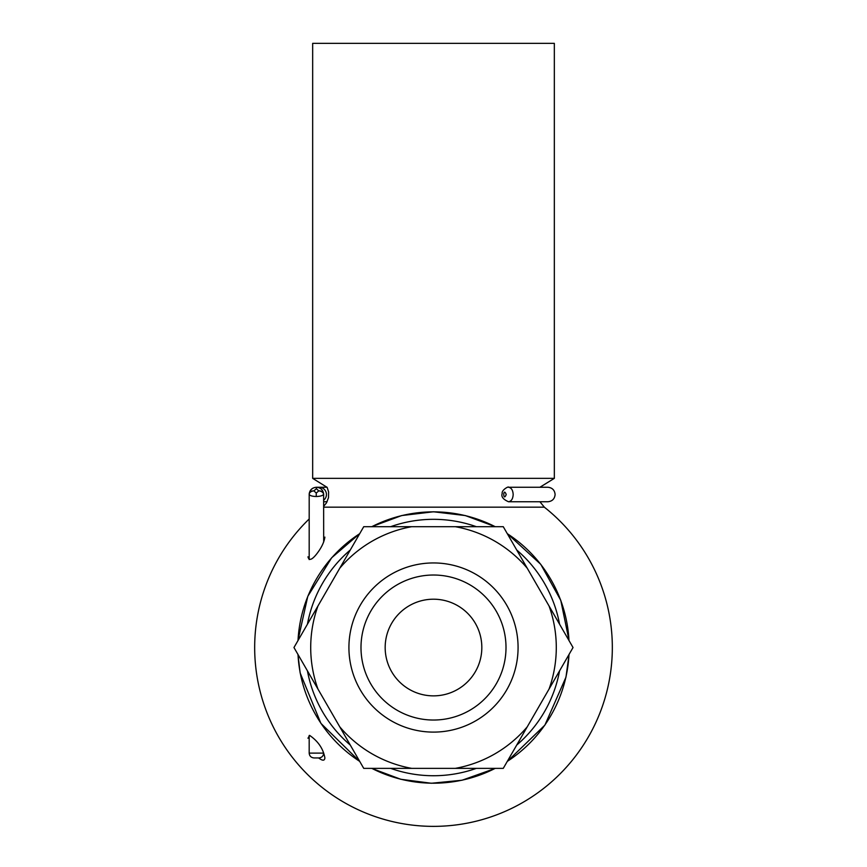 <?xml version="1.0" encoding="UTF-8"?>
<svg xmlns="http://www.w3.org/2000/svg" width="867" height="867" viewBox="0 0 867 867"><rect width="100%" height="100%" fill="white"/><g stroke="black" fill="none" stroke-linecap="round" stroke-linejoin="round"><path stroke-width="1.3" d="M433.5 695.865A48.335 48.335 0 0 0 475.354 623.362A48.335 48.335 0 0 0 391.646 623.362A48.335 48.335 0 0 0 433.5 695.865M433.5 720.033A72.503 72.503 0 0 0 496.292 611.278A72.503 72.503 0 0 0 370.708 611.278A72.503 72.503 0 0 0 433.5 720.033M433.5 43.35L554.338 43.35L554.338 478.356L312.662 478.356L312.662 43.35L433.5 43.35M323.684 507.173L544.335 507.173L539.913 501.755M307.969 556.82C308.977 560.884 311.795 560.039 316.433 554.262C321.256 548.15 324.074 542.439 324.887 537.117M318.655 757.942C322.502 760.901 324.583 760.901 324.887 757.942C323.272 748.806 318.178 741.285 309.617 735.389L307.969 738.25M433.5 562.943A84.587 84.587 0 0 1 506.751 689.818A84.587 84.587 0 0 1 360.249 689.818A84.587 84.587 0 0 1 433.5 562.943M317.951 605.99L339.756 568.232A122.789 122.789 0 0 1 411.706 526.692L455.294 526.692A122.789 122.789 0 0 1 527.244 568.232L549.049 605.99A122.789 122.789 0 0 1 549.049 689.07L527.244 726.828A122.789 122.789 0 0 1 455.294 768.368L411.706 768.368A122.789 122.789 0 0 1 339.756 726.828L317.951 689.07A122.789 122.789 0 0 1 317.951 605.99L293.967 647.53L317.951 689.07M411.706 768.368L363.739 768.368L339.756 726.828M527.244 726.828L503.261 768.368L455.294 768.368M549.049 605.99L573.033 647.53L549.049 689.07M455.294 526.692L503.261 526.692L527.244 568.232M339.756 568.232L363.739 526.692L411.706 526.692M323.684 542.059L323.629 494.298C322.784 495.642 320.313 496.379 316.217 496.509C312.131 496.379 309.79 495.642 309.194 494.298L309.205 493.887C309.963 489.833 312.391 487.622 316.488 487.254C320.573 487.622 322.957 489.833 323.64 493.887L323.684 495.155M309.183 559.583L309.194 494.027A4.834 3.414 3.2 0 1 309.205 493.887A4.834 3.403 6.6 0 1 309.216 493.746A4.834 3.403 6.6 0 1 313.919 490.885A4.834 3.414 176.8 0 0 309.194 494.298L309.183 494.504M318.85 757.942L314.017 757.942L318.85 757.942C321.787 757.66 323.391 756.046 323.684 753.109L323.684 753.011M513.177 494.504C512.906 498.904 511.346 501.321 508.517 501.755L547.857 501.755C552.257 501.321 554.674 498.904 555.108 494.504C554.674 490.104 552.257 487.688 547.857 487.254L508.506 487.254C511.335 487.688 512.896 490.104 513.177 494.504M506.23 494.504C502.958 486.322 502.958 502.687 506.23 494.504M318.731 490.885A4.834 3.414 -3.2 0 1 323.64 493.887A4.834 3.403 -6.6 0 1 323.629 494.298A4.834 3.403 -173.4 0 0 318.731 490.885L316.39 488.674L313.919 490.885L316.26 493.085L318.731 490.885M316.39 488.674L316.488 487.254C312.326 487.59 309.909 489.757 309.216 493.746L309.216 493.746A4.834 4.834 0 0 0 309.194 494.027A4.834 3.414 3.2 0 0 309.194 494.298M309.183 735.476L309.183 753.109L323.684 753.109M323.684 500.194A7.25 7.25 -90 0 0 319.197 487.254L327.087 487.254M316.217 496.509L316.26 493.085M371.813 768.368A135.675 135.675 0 0 0 495.187 768.368M507.303 761.367A135.675 135.675 0 0 0 568.99 654.52M568.99 640.54A135.675 135.675 0 0 0 507.303 533.693M495.187 526.692A135.675 135.675 0 0 0 371.813 526.692M359.697 533.693A135.675 135.675 0 0 0 298.01 640.54M298.01 654.52A135.675 135.675 0 0 0 359.697 761.367M476.341 768.368A128.208 128.208 0 0 1 390.659 768.368M350.268 745.046A128.208 128.208 0 0 1 307.427 670.841M307.427 624.218A128.208 128.208 0 0 1 350.268 550.014M390.659 526.692A128.208 128.208 0 0 1 476.341 526.692M516.732 550.014A128.208 128.208 0 0 1 559.573 624.218M559.573 670.841A128.208 128.208 0 0 1 516.732 745.046M539.913 487.254L554.338 478.356M323.684 506.306L326.48 502.86L328.495 497.669L328.604 491.914L327.141 487.373L312.662 478.356M309.183 518.975A178.84 178.84 0 0 0 433.5 826.37A178.84 178.84 0 0 0 544.324 507.173M316.488 487.254L319.197 487.254M323.684 501.755L327.087 501.755M309.183 753.109C309.443 756.013 311.047 757.628 314.017 757.942M508.517 501.755C503.088 499.359 500.985 496.596 502.221 493.475C501.343 489.931 509.211 485.899 508.485 487.254L508.485 487.254M371.65 526.692L401.692 515.562L433.5 511.779L465.308 515.562L495.35 526.692M507.217 533.552L540.759 564.33L560.776 600.332L569.077 640.68M569.077 654.379L565.978 677.138L544.899 725.105L507.217 761.508M495.35 768.368L462.068 780.235L431.365 783.259L400.771 779.27L371.65 768.368M359.783 761.508L320.898 723.349L300.155 672.965L297.923 654.379M297.923 640.67L307.774 596.355L331.671 557.763L359.783 533.552"/></g></svg>
